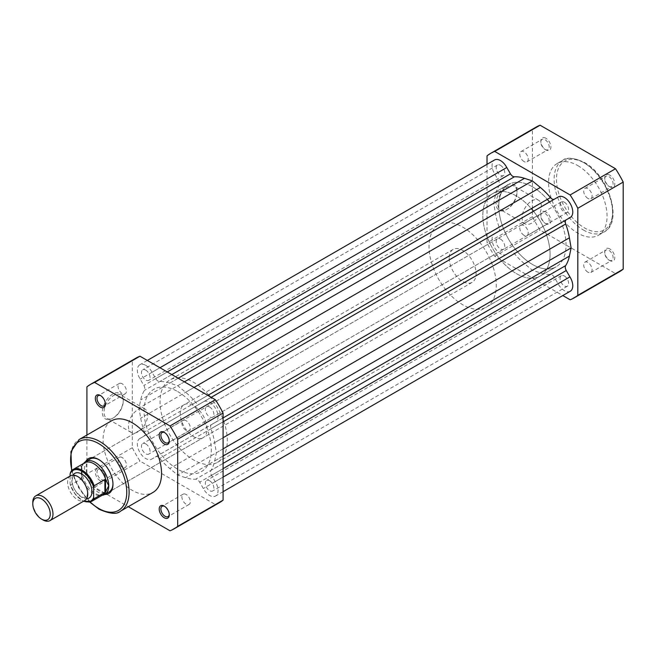 <?xml version="1.0" encoding="UTF-8"?>
<svg xmlns="http://www.w3.org/2000/svg" width="656" height="656" viewBox="0 0 656 656"><rect width="100%" height="100%" fill="white"/><g stroke="black" fill="none" stroke-linecap="round" stroke-linejoin="round"><path stroke-width="0.49" stroke-dasharray="3.28 2.46" d="M209.633 407.007A6.06 3.501 60 0 1 213.594 412.345A6.06 3.501 60 0 1 212.667 417.208A6.06 3.501 60 0 1 209.633 416.904A6.06 3.501 60 0 1 205.672 411.566A6.06 3.501 60 0 1 206.607 406.704A6.06 3.501 60 0 1 209.633 407.007M564.357 202.212A6.06 3.501 60 0 1 568.317 207.55A6.06 3.501 60 0 1 567.391 212.413A6.06 3.501 60 0 1 564.357 212.109A6.06 3.501 60 0 1 560.396 206.763A6.06 3.501 60 0 1 561.331 201.909A6.06 3.501 60 0 1 564.357 202.212M209.633 480.774A6.06 3.501 60 0 1 213.594 486.112A6.06 3.501 60 0 1 212.667 490.975A6.06 3.501 60 0 1 209.633 490.672A6.06 3.501 60 0 1 205.672 485.333A6.06 3.501 60 0 1 206.607 480.471A6.06 3.501 60 0 1 209.633 480.774M564.357 275.979A6.06 3.501 60 0 1 568.317 281.317A6.06 3.501 60 0 1 567.391 286.18A6.06 3.501 60 0 1 564.357 285.877A6.06 3.501 60 0 1 560.396 280.53A6.06 3.501 60 0 1 561.331 275.676A6.06 3.501 60 0 1 564.357 275.979M145.755 443.891A6.06 3.501 60 0 1 149.716 449.237A6.06 3.501 60 0 1 148.781 454.091A6.06 3.501 60 0 1 145.755 453.788A6.06 3.501 60 0 1 141.794 448.45A6.06 3.501 60 0 1 142.721 443.587A6.06 3.501 60 0 1 145.755 443.891M500.479 239.096A6.06 3.501 60 0 1 504.439 244.434A6.06 3.501 60 0 1 503.505 249.296A6.06 3.501 60 0 1 500.479 248.993A6.06 3.501 60 0 1 496.518 243.655A6.06 3.501 60 0 1 497.445 238.792A6.06 3.501 60 0 1 500.479 239.096M145.755 370.123A6.06 3.501 60 0 1 149.716 375.47A6.06 3.501 60 0 1 148.781 380.324A6.06 3.501 60 0 1 145.755 380.021A6.06 3.501 60 0 1 141.794 374.683A6.06 3.501 60 0 1 142.721 369.82A6.06 3.501 60 0 1 145.755 370.123M500.479 165.328A6.06 3.501 60 0 1 504.439 170.667A6.06 3.501 60 0 1 503.505 175.529A6.06 3.501 60 0 1 500.479 175.226A6.06 3.501 60 0 1 496.518 169.888A6.06 3.501 60 0 1 497.445 165.025A6.06 3.501 60 0 1 500.479 165.328M177.694 391.575A47.552 27.454 60 0 1 208.756 433.477A47.552 27.454 60 0 1 201.474 471.582A47.552 27.454 60 0 1 177.694 469.22A47.552 27.454 60 0 1 146.632 427.318A47.552 27.454 60 0 1 153.922 389.221A47.552 27.454 60 0 1 177.694 391.575A47.552 27.454 -120 0 0 153.922 389.221A47.552 27.454 -120 0 0 146.632 427.318A47.552 27.454 -120 0 0 177.694 469.22A47.552 27.454 -120 0 0 201.474 471.582A47.552 27.454 -120 0 0 208.756 433.477A47.552 27.454 -120 0 0 177.694 391.575M532.418 186.78A47.552 27.454 60 0 1 547.301 199.383A47.552 27.454 60 0 0 532.418 186.78A47.552 27.454 60 0 0 508.646 184.418A47.552 27.454 60 0 1 532.418 186.78M533.525 211.24A47.552 27.454 60 0 1 540.224 276.004L556.19 266.779A47.552 27.454 60 0 0 549.49 202.015A47.552 27.454 60 0 1 556.19 266.779A47.552 27.454 60 0 1 532.418 264.425A47.552 27.454 60 0 1 501.356 222.523A47.552 27.454 60 0 1 508.646 184.418L169.888 379.996A47.552 27.454 -120 0 0 162.606 418.102A47.552 27.454 -120 0 0 193.668 460.004A47.552 27.454 -120 0 0 217.439 462.357A47.552 27.454 -120 0 0 209.945 396.601M145.755 365.367A11.89 6.863 60 0 1 152.061 372.296L155.71 378.627A4.756 2.747 -120 0 0 159.695 381.595A53.497 30.881 60 0 1 169.765 383.112L177.694 385.728L185.623 392.272A53.497 30.881 60 0 1 195.701 402.382A4.756 2.747 -120 0 0 199.678 404.006L203.327 401.898A11.89 6.863 60 0 1 203.696 401.661A11.89 6.863 60 0 1 209.633 402.251A11.89 6.863 60 0 1 217.407 412.722A11.89 6.863 60 0 1 215.578 422.251A11.89 6.863 60 0 1 215.193 422.448L211.544 424.555A4.756 2.747 -120 0 0 210.961 428.819A53.497 30.881 60 0 1 214.684 442.595L216.382 452.73L214.684 460.906A53.497 30.881 60 0 1 210.961 470.393A4.756 2.747 -120 0 0 211.544 475.321L215.193 481.652A11.89 6.863 60 0 1 215.578 496.018A11.89 6.863 60 0 1 203.327 488.499L199.678 482.168A4.756 2.747 -120 0 0 197.3 479.659A4.756 2.747 -120 0 0 195.701 479.208A53.497 30.881 60 0 1 185.623 477.683L177.694 475.067L169.765 468.532A53.497 30.881 60 0 1 159.695 458.421A4.756 2.747 -120 0 0 158.088 457.027A4.756 2.747 -120 0 0 155.71 456.789L152.061 458.897A11.89 6.863 60 0 1 151.7 459.134A11.89 6.863 60 0 1 139.81 452.271A11.89 6.863 60 0 1 139.81 438.544A11.89 6.863 60 0 1 140.195 438.347L143.853 436.24A4.756 2.747 -120 0 0 144.427 431.984A53.497 30.881 60 0 1 140.712 418.2L139.006 408.065L140.712 399.889A53.497 30.881 60 0 1 144.427 390.402A4.756 2.747 -120 0 0 143.853 385.474L140.195 379.143A11.89 6.863 60 0 1 139.81 364.777A11.89 6.863 60 0 1 145.755 365.367M159.949 367.737L152.061 372.296M570.302 291.223A11.89 6.863 60 0 1 558.051 283.704L554.402 277.373A4.756 2.747 -120 0 0 552.024 274.864A4.756 2.747 -120 0 0 550.425 274.405A53.497 30.881 60 0 1 540.347 272.888L532.418 270.272L524.488 263.728A53.497 30.881 60 0 1 514.411 253.618A4.756 2.747 -120 0 0 512.812 252.224A4.756 2.747 -120 0 0 510.434 251.994L506.785 254.102A11.89 6.863 60 0 1 506.424 254.339A11.89 6.863 60 0 1 494.534 247.476A11.89 6.863 60 0 1 494.534 233.749A11.89 6.863 60 0 1 494.919 233.552L498.568 231.445A4.756 2.747 -120 0 0 499.15 227.181A53.497 30.881 60 0 1 495.436 213.405L493.73 203.27L495.436 195.094A53.497 30.881 60 0 1 499.15 185.607A4.756 2.747 -120 0 0 498.568 180.679L494.919 174.348A11.89 6.863 60 0 1 494.534 159.982M570.302 217.456A11.89 6.863 60 0 1 569.916 217.653L215.193 422.448M554.148 199.326A4.756 2.747 -120 0 0 554.402 199.211L558.051 197.103A11.89 6.863 60 0 1 558.42 196.866M569.916 217.653L566.267 219.76A4.756 2.747 -120 0 0 566.038 219.916M199.678 404.006L554.402 199.211L199.678 404.006M558.051 197.103L203.327 401.898M566.267 219.76L211.544 424.555L566.267 219.76M223.089 448.86L216.382 452.73M223.089 477.092L215.193 481.652M558.051 283.704L203.327 488.499M532.418 270.272L177.694 475.067M506.785 254.102L152.061 458.897M494.919 233.552L140.195 438.347M498.568 231.445L143.853 436.24L498.568 231.445M493.73 203.27L139.006 408.065M494.919 174.348L140.195 379.143M184.402 381.858L177.694 385.728M545.866 138.244A7.134 4.116 -120 0 0 540.823 141.155A7.134 4.116 -120 0 0 545.866 149.896L545.866 149.896A7.134 4.116 -120 0 0 550.909 146.985A7.134 4.116 -120 0 0 545.866 138.244M545.029 149.412L545.866 149.896L545.029 149.412A5.945 3.428 60 0 1 540.823 142.131A5.945 3.428 60 0 1 542.053 139.408A5.945 3.428 60 0 1 545.029 139.703A5.945 3.428 60 0 1 548.908 144.943A5.945 3.428 60 0 1 547.998 149.699A5.945 3.428 60 0 1 545.029 149.412M609.752 175.127A7.134 4.116 -120 0 0 604.709 178.038A7.134 4.116 -120 0 0 609.752 186.78L609.752 186.78A7.134 4.116 -120 0 0 614.795 183.869A7.134 4.116 -120 0 0 609.752 175.127M608.907 186.288L609.752 186.78L608.907 186.288A5.945 3.428 60 0 1 604.709 179.014A5.945 3.428 60 0 1 605.939 176.292A5.945 3.428 60 0 1 608.907 176.587A5.945 3.428 60 0 1 612.794 181.827A5.945 3.428 60 0 1 611.884 186.583A5.945 3.428 60 0 1 608.907 186.288M545.866 212.011A7.134 4.116 -120 0 0 540.823 214.922A7.134 4.116 -120 0 0 545.866 223.663L545.866 223.663A7.134 4.116 -120 0 0 550.909 220.752A7.134 4.116 -120 0 0 545.866 212.011M545.029 223.179L545.866 223.663L545.029 223.179A5.945 3.428 60 0 1 540.823 215.898A5.945 3.428 60 0 1 542.053 213.175A5.945 3.428 60 0 1 545.029 213.471A5.945 3.428 60 0 1 548.908 218.71A5.945 3.428 60 0 1 547.998 223.466A5.945 3.428 60 0 1 545.029 223.179M609.752 248.895A7.134 4.116 -120 0 0 604.709 251.806A7.134 4.116 -120 0 0 609.752 260.547L609.752 260.547A7.134 4.116 -120 0 0 614.795 257.636A7.134 4.116 -120 0 0 609.752 248.895M608.907 260.055L609.752 260.547L608.907 260.055A5.945 3.428 60 0 1 604.709 252.781A5.945 3.428 60 0 1 605.939 250.059A5.945 3.428 60 0 1 608.907 250.354A5.945 3.428 60 0 1 612.794 255.586A5.945 3.428 60 0 1 611.884 260.35A5.945 3.428 60 0 1 608.907 260.055M507.367 209.051L506.53 209.535A14.793 8.544 120 0 0 516.985 191.413A14.793 8.544 120 0 0 506.53 185.377A14.793 8.544 120 0 0 496.067 203.491A14.793 8.544 120 0 0 506.53 209.535L507.367 209.051A13.604 7.856 -60 0 1 500.569 209.723A13.604 7.856 -60 0 1 498.478 198.817A13.604 7.856 -60 0 1 507.367 186.829A13.604 7.856 -60 0 1 514.173 186.156A13.604 7.856 -60 0 1 516.985 192.388A13.604 7.856 -60 0 1 507.367 209.051M531.745 200.908A13.604 7.856 -60 0 1 538.551 200.228A13.604 7.856 -60 0 1 540.634 211.134A13.604 7.856 -60 0 1 531.745 223.122A13.604 7.856 -60 0 1 524.939 223.794A13.604 7.856 -60 0 1 522.857 212.897A13.604 7.856 -60 0 1 531.745 200.908M524.013 235.307A5.945 3.428 60 0 1 520.126 230.067A5.945 3.428 60 0 1 521.036 225.311A5.945 3.428 60 0 1 524.013 225.598A5.945 3.428 60 0 1 527.891 230.838A5.945 3.428 60 0 1 526.981 235.602A5.945 3.428 60 0 1 524.013 235.307M587.899 272.191A5.945 3.428 60 0 1 584.012 266.951A5.945 3.428 60 0 1 584.922 262.187A5.945 3.428 60 0 1 587.899 262.482A5.945 3.428 60 0 1 591.778 267.722A5.945 3.428 60 0 1 590.867 272.486A5.945 3.428 60 0 1 587.899 272.191M524.013 161.54A5.945 3.428 60 0 1 520.126 156.3A5.945 3.428 60 0 1 521.036 151.544A5.945 3.428 60 0 1 524.013 151.831A5.945 3.428 60 0 1 527.891 157.071A5.945 3.428 60 0 1 526.981 161.835A5.945 3.428 60 0 1 524.013 161.54M587.899 198.424A5.945 3.428 60 0 1 584.012 193.184A5.945 3.428 60 0 1 584.922 188.42A5.945 3.428 60 0 1 587.899 188.715A5.945 3.428 60 0 1 591.778 193.955A5.945 3.428 60 0 1 590.867 198.719A5.945 3.428 60 0 1 587.899 198.424M486.424 307.057A47.552 27.454 -120 0 0 496.272 285.294A47.552 27.454 -120 0 0 475.518 237.439A47.552 27.454 -120 0 0 438.872 224.705A47.552 27.454 -120 0 0 429.024 246.467A47.552 27.454 -120 0 0 449.786 294.323A47.552 27.454 -120 0 0 486.424 307.057L540.224 276.004A47.552 27.454 -120 0 0 550.072 254.233A47.552 27.454 -120 0 0 529.31 206.378A47.552 27.454 -120 0 0 492.672 193.643A47.552 27.454 -120 0 0 482.824 215.414A47.552 27.454 -120 0 0 503.578 263.261A47.552 27.454 -120 0 0 540.224 276.004A47.552 27.454 60 0 1 516.444 273.65A47.552 27.454 60 0 1 485.383 231.748A47.552 27.454 60 0 1 492.672 193.643A47.552 27.454 60 0 1 516.444 195.996A47.552 27.454 60 0 1 531.335 208.608M217.439 462.357L556.19 266.779A47.552 27.454 60 0 1 532.418 264.425A47.552 27.454 60 0 1 501.356 222.523A47.552 27.454 60 0 1 508.646 184.418L438.872 224.705M577.813 165.615A41.369 23.887 60 0 1 604.832 202.073A41.369 23.887 60 0 1 598.493 235.225A41.369 23.887 60 0 1 577.813 233.175A41.369 23.887 60 0 1 550.786 196.718A41.369 23.887 60 0 1 557.124 163.565A41.369 23.887 60 0 1 577.813 165.615M619.535 271.666A83.451 48.183 60 0 1 615.517 273.577L540.101 230.043A83.451 48.183 60 0 1 532.418 216.726L532.418 129.65A83.451 48.183 60 0 1 536.083 127.125M487.031 164.312L487.031 242.933A83.451 48.183 -120 0 0 494.714 256.25L562.799 295.553M494.714 256.25L540.101 230.043M615.517 273.577L570.121 299.784M487.031 155.857L532.418 129.65M532.418 216.726L487.031 242.933M100.36 480.873A7.134 4.116 60 0 1 95.317 472.131A7.134 4.116 60 0 1 100.36 469.22L100.36 469.22A7.134 4.116 60 0 1 105.403 477.962A7.134 4.116 60 0 1 100.36 480.873M101.204 469.712L100.36 469.22L101.204 469.712A5.945 3.428 -120 0 0 98.228 469.417A5.945 3.428 -120 0 0 97.318 474.173A5.945 3.428 -120 0 0 101.204 479.413A5.945 3.428 -120 0 0 104.173 479.708A5.945 3.428 -120 0 0 105.403 476.986A5.945 3.428 -120 0 0 101.204 469.712L101.204 469.712M105.386 403.67A5.945 3.428 -120 0 0 105.403 403.219A5.945 3.428 -120 0 0 101.204 395.945L100.36 395.453L101.204 395.945A5.945 3.428 -120 0 0 100.803 395.732M169.273 440.553A5.945 3.428 -120 0 0 169.289 440.102A5.945 3.428 -120 0 0 165.082 432.821L164.246 432.337L165.082 432.821A5.945 3.428 -120 0 0 164.689 432.616M169.273 514.32A5.945 3.428 -120 0 0 169.289 513.869A5.945 3.428 -120 0 0 165.082 506.588L164.246 506.104L165.082 506.588A5.945 3.428 -120 0 0 164.689 506.383M104.78 494.46A20.205 11.669 60 0 1 98.679 492.517A20.205 11.669 60 0 1 85.756 461.521M112.963 483.767A19.024 10.98 -120 0 0 112.971 483.3A19.024 10.98 -120 0 0 99.523 460.004L98.679 459.52L99.523 460.004A19.024 10.98 -120 0 0 99.105 459.774M184.156 404.703L90.011 459.061A19.024 10.98 -120 0 0 87.092 474.304A19.024 10.98 -120 0 0 99.523 491.065A19.024 10.98 -120 0 0 109.035 492L203.18 437.65A19.024 10.98 -120 0 0 206.091 422.407A19.024 10.98 -120 0 0 193.668 405.646A19.024 10.98 -120 0 0 184.156 404.703A19.024 10.98 -120 0 0 181.236 419.947A19.024 10.98 -120 0 0 193.668 436.707A19.024 10.98 -120 0 0 203.18 437.65M112.799 394.051A14.793 8.544 120 0 0 102.344 412.173A14.793 8.544 120 0 0 112.799 418.216L112.799 418.216A14.793 8.544 120 0 0 123.262 400.094A14.793 8.544 120 0 0 112.799 394.051M113.644 417.724L112.799 418.216L113.644 417.724A13.604 7.856 -60 0 1 106.838 418.405A13.604 7.856 -60 0 1 104.755 407.499A13.604 7.856 -60 0 1 113.644 395.511A13.604 7.856 -60 0 1 120.45 394.838A13.604 7.856 -60 0 1 123.262 401.062A13.604 7.856 -60 0 1 113.644 417.724L113.644 417.724M138.022 431.804A13.604 7.856 -60 0 1 131.216 432.476A13.604 7.856 -60 0 1 129.134 421.57A13.604 7.856 -60 0 1 138.022 409.582A13.604 7.856 -60 0 1 144.82 408.909A13.604 7.856 -60 0 1 146.911 419.815A13.604 7.856 -60 0 1 138.022 431.804M122.221 383.809A5.945 3.428 -120 0 0 119.244 383.514A5.945 3.428 -120 0 0 118.334 388.278A5.945 3.428 -120 0 0 122.221 393.518A5.945 3.428 -120 0 0 125.189 393.813A5.945 3.428 -120 0 0 126.1 389.049A5.945 3.428 -120 0 0 122.221 383.809M186.099 420.693A5.945 3.428 -120 0 0 183.131 420.398A5.945 3.428 -120 0 0 182.22 425.162A5.945 3.428 -120 0 0 186.099 430.402A5.945 3.428 -120 0 0 189.076 430.689A5.945 3.428 -120 0 0 189.986 425.933A5.945 3.428 -120 0 0 186.099 420.693M122.221 457.576A5.945 3.428 -120 0 0 119.244 457.281A5.945 3.428 -120 0 0 118.334 462.045A5.945 3.428 -120 0 0 122.221 467.285A5.945 3.428 -120 0 0 125.189 467.58A5.945 3.428 -120 0 0 126.1 462.816A5.945 3.428 -120 0 0 122.221 457.576M186.099 494.46A5.945 3.428 -120 0 0 183.131 494.165A5.945 3.428 -120 0 0 182.22 498.929A5.945 3.428 -120 0 0 186.099 504.169A5.945 3.428 -120 0 0 189.076 504.456A5.945 3.428 -120 0 0 189.986 499.7A5.945 3.428 -120 0 0 186.099 494.46M111.618 420.775A41.369 23.887 -120 0 0 105.28 453.927A41.369 23.887 -120 0 0 132.307 490.385A41.369 23.887 -120 0 0 152.987 492.435M208.551 394.961A47.552 27.454 -120 0 0 193.668 382.35A47.552 27.454 -120 0 0 169.888 379.996M219.424 502.668A83.451 48.183 60 0 1 215.398 504.579L139.99 461.045A83.451 48.183 60 0 1 132.307 447.728L132.307 360.652A83.451 48.183 60 0 1 135.972 358.127M86.912 435.043L86.912 473.935A83.451 48.183 -120 0 0 94.595 487.252L128.281 506.694M215.398 504.579L170.011 530.786M94.595 487.252L139.99 461.045M132.307 447.728L86.912 473.935M86.912 386.86L132.307 360.652M70.536 475.797A14.268 8.233 -120 0 0 67.576 482.324A14.268 8.233 -120 0 0 73.808 496.682A14.268 8.233 -120 0 0 84.796 500.503M42.886 519.88A14.268 8.233 60 0 1 32.8 502.406M72.955 475.133A14.268 8.233 -120 0 0 71.783 479.897A14.268 8.233 -120 0 0 86.584 498.74M449.204 258.12A19.024 10.98 -120 0 0 457.503 277.258A19.024 10.98 -120 0 0 472.156 282.351A19.024 10.98 -120 0 0 476.1 273.642A19.024 10.98 -120 0 0 467.794 254.503A19.024 10.98 -120 0 0 453.14 249.411A19.024 10.98 -120 0 0 449.204 258.12M70.602 472.181L81.787 465.834L81.869 470.196A19.024 10.98 -120 0 0 88.929 487.941A19.024 10.98 -120 0 0 102.705 495.198M70.102 476.043L70.102 483.882A17.712 10.225 -120 0 0 83.755 501.11M81.369 465.973L81.369 478.88L70.602 485.096L70.2 484.768L75.563 494.796L83.484 501.266M91.586 501.389A18.425 10.635 60 0 1 70.602 485.096L70.102 483.882M81.787 465.834L81.369 478.88M84.075 462.939A19.024 10.98 -120 0 0 81.869 470.196L81.787 478.331M81.795 477.543A18.425 10.635 -120 0 0 101.008 495.51A18.425 10.635 -120 0 0 103.066 494.763M84.64 462.849A18.425 10.635 -120 0 0 82.959 464.259A18.425 10.635 -120 0 0 81.795 466.137M550.425 274.405L195.701 479.208M207.821 395.379L195.701 402.382M194.028 387.417L185.623 392.272M223.089 421.816L210.961 428.819M223.089 437.741L214.684 442.595M223.089 456.059L214.684 460.906M223.089 463.39L210.961 470.393M223.089 468.655L211.544 475.321M554.402 277.373L199.678 482.168M540.347 272.888L185.623 477.683M524.488 263.728L169.765 468.532M514.411 253.618L159.695 458.421M499.15 227.181L144.427 431.984M495.436 213.405L140.712 418.2M495.436 195.094L140.712 399.889M499.15 185.607L144.427 390.402M498.568 180.679L143.853 385.474M167.255 371.96L155.71 378.627M171.815 374.592L159.695 381.595M178.17 378.258L169.765 383.112M583.356 229.969A41.369 23.887 -120 0 0 604.045 232.019A41.369 23.887 -120 0 0 610.383 198.866A41.369 23.887 -120 0 0 583.356 162.417A41.369 23.887 -120 0 0 562.676 160.367A41.369 23.887 -120 0 0 556.329 193.512A41.369 23.887 -120 0 0 583.356 229.969M584.537 163.098A39.704 22.927 60 0 1 612.606 211.724A39.704 22.927 60 0 1 584.537 227.927A39.704 22.927 60 0 1 556.46 179.301A39.704 22.927 60 0 1 584.537 163.098M120.54 511.163A41.369 23.887 60 0 1 99.86 509.113A41.369 23.887 60 0 1 72.832 472.664A41.369 23.887 60 0 1 79.171 439.512M71.922 470.393A39.704 22.927 -120 0 0 90.175 501.996M567.391 212.413L212.667 417.208M567.391 286.18L212.667 490.975M503.505 249.296L148.781 454.091M503.505 175.529L148.781 380.324M223.089 417.921L215.578 422.251M211.199 397.331L203.696 401.661M223.089 491.688L215.578 496.018M494.534 233.749L139.81 438.544M506.424 254.339L151.7 459.134M147.313 360.447L139.81 364.777M497.445 165.025L142.721 369.82M497.445 238.792L142.721 443.587M561.331 275.676L206.607 480.471M561.331 201.909L206.607 406.704M540.823 142.131L540.823 141.155M604.709 179.014L604.709 178.038M540.823 215.898L540.823 214.922M604.709 252.781L604.709 251.806M516.985 192.388L516.985 191.413M598.493 235.225L604.045 232.019C623.471 222.474 608.998 175.316 584.193 162.335C573.377 157.596 566.202 156.94 562.676 160.367L557.124 163.565M538.551 200.228L514.173 186.156M521.036 225.311L542.053 213.175M584.922 262.187L605.939 250.059M521.036 151.544L542.053 139.408M584.922 188.42L605.939 176.292M590.867 198.719L611.884 186.583M526.981 161.835L547.998 149.699M590.867 272.486L611.884 260.35M526.981 235.602L547.998 223.466M524.939 223.794L500.569 209.723M131.216 432.476L106.838 418.405M119.244 383.514L98.228 395.65M183.131 420.398L162.114 432.534M119.244 457.281L98.228 469.417M183.131 494.165L162.114 506.301M189.076 504.456L168.059 516.592M125.189 467.58L104.173 479.708M189.076 430.689L168.059 442.825M125.189 393.813L104.173 405.941M144.82 408.909L120.45 394.838M71.627 470.688L78.564 487.629L89.765 502.111M123.262 401.062L123.262 400.094M112.971 483.3L112.971 484.267M169.289 513.869L169.289 514.845M169.289 440.102L169.289 441.078M105.403 403.219L105.403 404.194M105.403 476.986L105.403 477.962M87.494 493.238C86.912 496.731 86.379 498.166 85.887 497.543L82.574 497.371C75.866 493.074 72.357 487.49 72.045 480.635C72.619 477.142 73.152 475.707 73.644 476.33C77.121 473.378 88.109 485.038 87.494 493.238M472.156 282.351L109.035 492M101.008 495.51L102.123 495.305M82.959 464.259L83.697 463.39M453.14 249.411L90.011 459.061"/><path stroke-width="0.98" d="M547.301 199.383A47.552 27.454 60 0 1 549.49 202.015A47.552 27.454 60 0 0 547.301 199.383M147.313 360.447L494.534 159.982A11.89 6.863 60 0 1 500.479 160.572A11.89 6.863 60 0 1 506.785 167.501L159.949 367.737M211.199 397.331L558.42 196.866A11.89 6.863 60 0 1 564.357 197.456A11.89 6.863 60 0 1 572.122 207.927A11.89 6.863 60 0 1 570.302 217.456L223.089 417.921M506.785 167.501L510.434 173.832A4.756 2.747 -120 0 0 514.411 176.792A53.497 30.881 60 0 1 524.488 178.317L532.418 180.933L540.347 187.468A53.497 30.881 60 0 1 550.425 197.579A4.756 2.747 -120 0 0 554.148 199.326M566.038 219.916A4.756 2.747 -120 0 0 565.685 224.016A53.497 30.881 60 0 1 569.4 237.8L571.105 247.935L569.4 256.111A53.497 30.881 60 0 1 565.685 265.598A4.756 2.747 -120 0 0 566.267 270.526L569.916 276.857A11.89 6.863 60 0 1 570.302 291.223L223.089 491.688M571.105 247.935L223.089 448.86M569.916 276.857L223.089 477.092M532.418 180.933L184.402 381.858M531.335 208.608A47.552 27.454 60 0 1 533.525 211.24M490.696 153.332L536.083 127.125A83.451 48.183 60 0 1 540.101 125.214L615.517 168.748A83.451 48.183 60 0 1 623.2 182.065L623.2 269.14A83.451 48.183 60 0 1 619.535 271.666L574.139 297.873A83.451 48.183 -120 0 0 577.813 295.348L577.813 208.272A83.451 48.183 -120 0 0 570.121 194.955L494.714 151.421A83.451 48.183 -120 0 0 490.696 153.332A83.451 48.183 -120 0 0 487.031 155.857L487.031 164.312M562.799 295.553L570.121 299.784A83.451 48.183 -120 0 0 574.139 297.873M577.813 295.348L623.2 269.14M623.2 182.065L577.813 208.272M570.121 194.955L615.517 168.748M540.101 125.214L494.714 151.421M100.36 407.105A7.134 4.116 60 0 1 95.317 398.364A7.134 4.116 60 0 1 100.36 395.453L100.36 395.453A7.134 4.116 60 0 1 105.403 404.194A7.134 4.116 60 0 1 100.36 407.105M100.803 395.732A5.945 3.428 -120 0 0 98.228 395.65A5.945 3.428 -120 0 0 97.318 400.414A5.945 3.428 -120 0 0 101.204 405.646A5.945 3.428 -120 0 0 104.173 405.941A5.945 3.428 -120 0 0 105.386 403.67M164.246 443.989A7.134 4.116 60 0 1 159.203 435.248A7.134 4.116 60 0 1 164.246 432.337L164.246 432.337A7.134 4.116 60 0 1 169.289 441.078A7.134 4.116 60 0 1 164.246 443.989M164.689 432.616A5.945 3.428 -120 0 0 162.114 432.534A5.945 3.428 -120 0 0 161.204 437.29A5.945 3.428 -120 0 0 165.082 442.529A5.945 3.428 -120 0 0 168.059 442.825A5.945 3.428 -120 0 0 169.273 440.553M164.246 517.756A7.134 4.116 60 0 1 159.203 509.015A7.134 4.116 60 0 1 164.246 506.104L164.246 506.104A7.134 4.116 60 0 1 169.289 514.845A7.134 4.116 60 0 1 164.246 517.756M164.689 506.383A5.945 3.428 -120 0 0 162.114 506.301A5.945 3.428 -120 0 0 161.204 511.057A5.945 3.428 -120 0 0 165.082 516.297A5.945 3.428 -120 0 0 168.059 516.592A5.945 3.428 -120 0 0 169.273 514.32M85.756 461.521A20.205 11.669 60 0 1 98.679 459.52L98.679 459.52A20.205 11.669 60 0 1 112.971 484.267A20.205 11.669 60 0 1 104.78 494.46M99.105 459.774A19.024 10.98 -120 0 0 90.011 459.061L85.805 461.488A19.024 10.98 -120 0 0 84.075 462.939L83.697 463.39M120.54 511.163L152.987 492.435A41.369 23.887 -120 0 0 159.326 459.282A41.369 23.887 -120 0 0 132.307 422.825A41.369 23.887 -120 0 0 111.618 420.775L79.171 439.512A41.369 23.887 60 0 1 99.86 441.562A41.369 23.887 60 0 1 126.887 478.011A41.369 23.887 60 0 1 120.54 511.163C117.006 514.591 109.839 513.935 99.023 509.195L89.765 502.111M209.945 396.601A47.552 27.454 -120 0 0 208.551 394.961M90.577 384.334L135.972 358.127A83.451 48.183 60 0 1 139.99 356.216L215.398 399.75A83.451 48.183 60 0 1 223.089 413.067L223.089 500.143A83.451 48.183 60 0 1 219.424 502.668L174.029 528.875A83.451 48.183 -120 0 0 177.694 526.35L177.694 439.274A83.451 48.183 -120 0 0 170.011 425.957L94.595 382.423A83.451 48.183 -120 0 0 90.577 384.334A83.451 48.183 -120 0 0 86.912 386.86L86.912 435.043M128.281 506.694L170.011 530.786A83.451 48.183 -120 0 0 174.029 528.875M139.99 356.216L94.595 382.423M170.011 425.957L215.398 399.75M223.089 413.067L177.694 439.274M177.694 526.35L223.089 500.143M102.123 495.305L102.705 495.198A19.024 10.98 -120 0 0 104.829 494.427L109.035 492A19.024 10.98 -120 0 0 112.963 483.767M50.02 520.585L84.796 500.503A14.268 8.233 -120 0 0 87.756 493.976A14.268 8.233 -120 0 0 81.524 479.618A14.268 8.233 -120 0 0 70.536 475.797L35.752 495.879A14.268 8.233 60 0 1 46.748 499.7A14.268 8.233 60 0 1 52.972 514.05A14.268 8.233 60 0 1 50.02 520.585A14.268 8.233 60 0 1 42.886 519.88L41.525 519.085A12.333 7.118 -120 0 0 50.241 514.05A12.333 7.118 -120 0 0 41.525 498.945A12.333 7.118 -120 0 0 32.8 503.98A12.333 7.118 -120 0 0 41.525 519.085M32.8 503.98L32.8 502.406A14.268 8.233 60 0 1 35.752 495.879M86.584 498.74A14.268 8.233 -120 0 0 91.955 491.549A14.268 8.233 -120 0 0 84.296 475.821A14.268 8.233 -120 0 0 72.955 475.133M104.829 494.427A19.024 10.98 -120 0 0 108.765 485.727L105.493 492.016L94.144 498.683A18.425 10.635 60 0 1 91.586 501.389L103.066 494.763A18.425 10.635 -120 0 0 105.911 491.467M70.102 473.976L70.602 472.181A18.425 10.635 60 0 1 73.16 469.475A18.425 10.635 60 0 1 94.144 485.768L93.636 487.564A17.712 10.225 -120 0 0 81.869 471.262A17.712 10.225 -120 0 0 70.102 473.976L70.102 476.043M93.636 487.564L93.636 497.469L94.144 498.683M94.144 485.768L104.903 479.561L105.911 480.061A18.425 10.635 -120 0 0 84.64 462.849L73.16 469.475L70.602 472.181M105.493 479.52L105.493 492.016M105.911 480.061L108.765 485.727A19.024 10.98 -120 0 0 100.466 466.58A19.024 10.98 -120 0 0 85.805 461.488M104.903 479.561L104.903 492.467M550.425 197.579L207.821 395.379M540.347 187.468L194.028 387.417M565.685 224.016L223.089 421.816M569.4 237.8L223.089 437.741M569.4 256.111L223.089 456.059M565.685 265.598L223.089 463.39M566.267 270.526L223.089 468.655M510.434 173.832L167.255 371.96M514.411 176.792L171.815 374.592M524.488 178.317L178.17 378.258M90.175 501.996A39.704 22.927 -120 0 0 98.679 508.433A39.704 22.927 -120 0 0 126.756 492.23A39.704 22.927 -120 0 0 98.679 443.595A39.704 22.927 -120 0 0 71.922 470.393M83.755 501.11A17.712 10.225 -120 0 0 93.636 497.469M79.171 439.512L70.93 451.672L71.627 470.688M83.484 501.266L91.586 501.389"/></g></svg>
